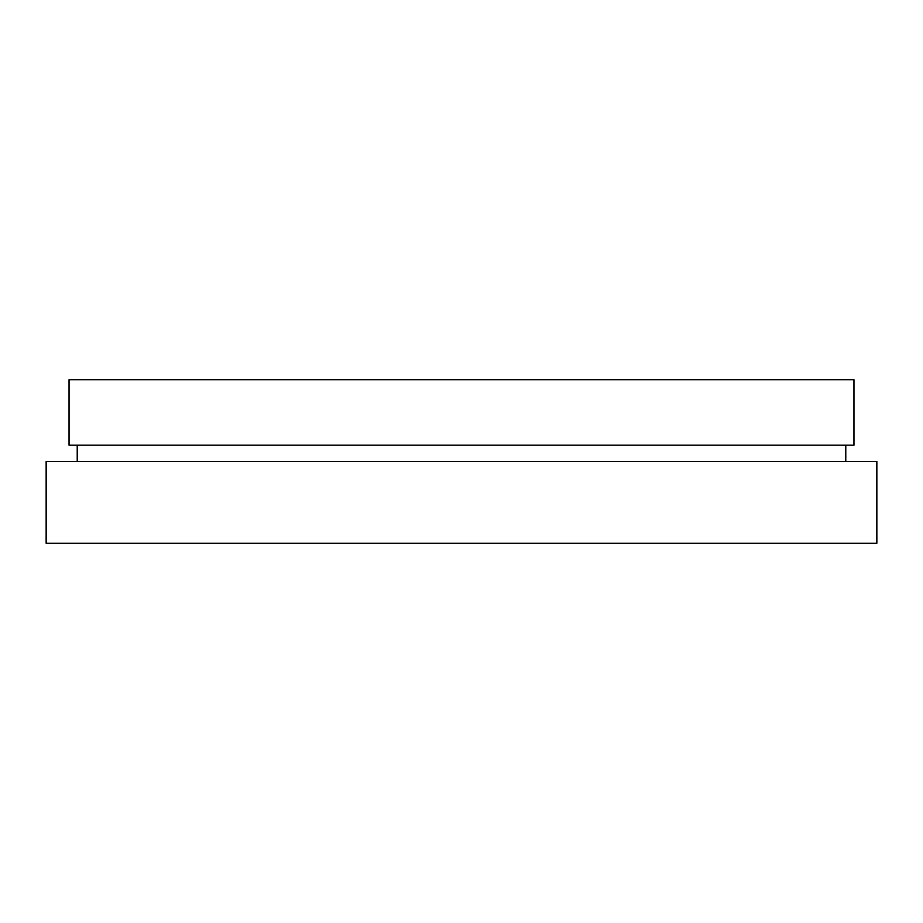 <?xml version="1.0" encoding="UTF-8"?>
<svg xmlns="http://www.w3.org/2000/svg" width="923" height="923" viewBox="0 0 923 923"><rect width="100%" height="100%" fill="white"/><g stroke="black" fill="none" stroke-linecap="round" stroke-linejoin="round"><path stroke-width="1.38" d="M876.85 461.5L46.15 461.5L46.15 543.266L876.85 543.266L876.85 461.5M77.22 445.151L77.22 461.5M845.78 445.151L845.78 461.5M853.96 379.734L69.04 379.734L69.04 445.151L853.96 445.151L853.96 379.734"/></g></svg>
